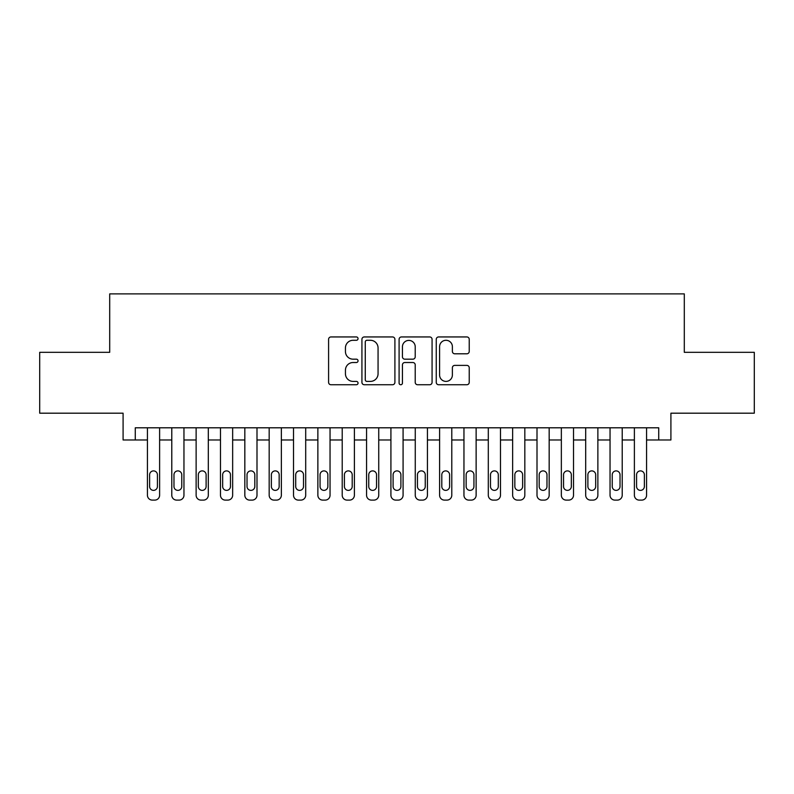 <?xml version="1.0" encoding="UTF-8"?>
<svg xmlns="http://www.w3.org/2000/svg" width="794" height="794" viewBox="0 0 794 794"><rect width="100%" height="100%" fill="white"/><g stroke="black" fill="none" stroke-linecap="round" stroke-linejoin="round"><path stroke-width="1.19" d="M358.044 338.621A1.677 1.677 0 0 0 356.377 336.944L330.979 336.944A2.392 2.392 0 0 0 328.587 339.336L328.587 382.351A2.392 2.392 0 0 0 330.979 384.743L356.377 384.743A1.677 1.677 0 0 0 358.044 383.065A1.677 1.677 0 0 0 356.377 381.398L353.082 381.398A7.652 7.652 0 0 1 345.44 373.746L345.44 370.163A7.652 7.652 0 0 1 353.082 362.521L356.377 362.521A1.677 1.677 0 0 0 358.044 360.843A1.677 1.677 0 0 0 356.377 359.176L353.082 359.176A7.652 7.652 0 0 1 345.44 351.524L345.44 347.941A7.652 7.652 0 0 1 353.082 340.289L356.377 340.289A1.677 1.677 0 0 0 358.044 338.621M466.842 353.796A2.392 2.392 0 0 0 469.234 351.405L469.234 339.336A2.392 2.392 0 0 0 466.842 336.944L438.645 336.944A2.392 2.392 0 0 0 436.253 339.336L436.253 382.351A2.392 2.392 0 0 0 438.645 384.743L466.842 384.743A2.392 2.392 0 0 0 469.234 382.351L469.234 367.771A2.392 2.392 0 0 0 466.842 365.389L454.773 365.389A2.392 2.392 0 0 0 452.382 367.771L452.382 375.006A6.392 6.392 0 0 1 445.99 381.398A6.392 6.392 0 0 1 439.598 375.006L439.598 346.68A6.392 6.392 0 0 1 445.99 340.289A6.392 6.392 0 0 1 452.382 346.68L452.382 351.405A2.392 2.392 0 0 0 454.773 353.796L466.842 353.796M135.268 439.975L135.268 427.797L658.732 427.797L658.732 439.975L670.91 439.975L670.91 413.188L754.3 413.188L754.3 352.318L684.299 352.318L684.299 293.889L109.701 293.889L109.701 352.318L39.7 352.318L39.7 413.188L123.09 413.188L123.09 439.975L147.436 439.975M394.906 339.336A2.392 2.392 0 0 0 392.524 336.944L364.317 336.944A2.392 2.392 0 0 0 361.925 339.336L361.925 382.351A2.392 2.392 0 0 0 364.317 384.743L392.524 384.743A2.392 2.392 0 0 0 394.906 382.351L394.906 339.336M401.476 336.944L429.683 336.944A2.392 2.392 0 0 1 432.075 339.336L432.075 382.351A2.392 2.392 0 0 1 429.683 384.743L417.614 384.743A2.392 2.392 0 0 1 415.222 382.351L415.222 364.903A2.392 2.392 0 0 0 412.83 362.521L404.831 362.521A2.392 2.392 0 0 0 402.439 364.903L402.439 383.065A1.677 1.677 0 0 1 400.762 384.743A1.677 1.677 0 0 1 399.094 383.065L399.094 339.336A2.392 2.392 0 0 1 401.476 336.944M159.614 427.797L159.614 495.238L159.614 439.975L171.782 439.975M183.96 427.797L183.96 495.238L183.96 439.975L196.128 439.975M208.306 427.797L208.306 495.238L208.306 439.975L220.484 439.975M232.652 427.797L232.652 495.238L232.652 439.975L244.83 439.975M256.998 427.797L256.998 495.238L256.998 439.975L269.176 439.975M281.354 427.797L281.354 495.238L281.354 439.975L293.522 439.975M305.7 427.797L305.7 495.238L305.7 439.975L317.868 439.975M330.046 427.797L330.046 495.238L330.046 439.975L342.214 439.975M354.392 427.797L354.392 495.238L354.392 439.975L366.57 439.975M378.738 427.797L378.738 495.238L378.738 439.975L390.916 439.975M403.084 427.797L403.084 495.238L403.084 439.975L415.262 439.975M427.43 427.797L427.43 495.238L427.43 439.975L439.608 439.975M451.786 427.797L451.786 495.238L451.786 439.975L463.954 439.975M476.132 427.797L476.132 495.238L476.132 439.975L488.3 439.975M500.478 427.797L500.478 495.238L500.478 439.975L512.646 439.975M524.824 427.797L524.824 495.238L524.824 439.975L537.002 439.975M549.17 427.797L549.17 495.238L549.17 439.975L561.348 439.975M573.516 427.797L573.516 495.238L573.516 439.975L585.694 439.975M597.872 427.797L597.872 495.238L597.872 439.975L610.04 439.975M622.218 427.797L622.218 495.238L622.218 439.975L634.386 439.975M646.564 427.797L646.564 495.238L646.564 439.975L658.732 439.975M366.947 340.289A1.677 1.677 0 0 0 365.27 341.966L365.27 379.721A1.677 1.677 0 0 0 366.947 381.398L370.411 381.398A7.652 7.652 0 0 0 378.063 373.746L378.063 347.941A7.652 7.652 0 0 0 370.411 340.289L366.947 340.289M415.222 346.799A6.392 6.392 0 0 0 408.831 340.408A6.392 6.392 0 0 0 402.439 346.799L402.439 356.784A2.392 2.392 0 0 0 404.831 359.176L412.83 359.176A2.392 2.392 0 0 0 415.222 356.784L415.222 346.799M149.629 486.474A3.901 3.901 90.2 0 0 153.52 490.374A3.901 3.901 90.2 0 0 157.42 486.474A3.901 3.901 -90.2 0 1 153.52 490.374A3.901 3.901 -90.2 0 1 149.629 486.474L149.629 474.792A3.901 3.901 -90.2 0 1 153.52 470.892A3.901 3.901 -90.2 0 1 157.42 474.792A3.901 3.901 90.2 0 0 153.52 470.892A3.901 3.901 90.2 0 0 149.629 474.792M147.436 427.797L147.436 495.238A4.873 4.873 89.8 0 0 152.309 500.111L154.741 500.111A4.873 4.873 89.8 0 0 159.614 495.238M157.42 474.792L157.42 486.474M173.975 486.474A3.901 3.901 90.2 0 0 177.876 490.374A3.901 3.901 90.2 0 0 181.766 486.474A3.901 3.901 -90.2 0 1 177.876 490.374A3.901 3.901 -90.2 0 1 173.975 486.474L173.975 474.792A3.901 3.901 -90.2 0 1 177.876 470.892A3.901 3.901 -90.2 0 1 181.766 474.792A3.901 3.901 90.2 0 0 177.876 470.892A3.901 3.901 90.2 0 0 173.975 474.792M198.321 486.474A3.901 3.901 90.2 0 0 202.222 490.374A3.901 3.901 90.2 0 0 206.112 486.474A3.901 3.901 -90.2 0 1 202.222 490.374A3.901 3.901 -90.2 0 1 198.321 486.474L198.321 474.792A3.901 3.901 -90.2 0 1 202.222 470.892A3.901 3.901 -90.2 0 1 206.112 474.792A3.901 3.901 90.2 0 0 202.222 470.892A3.901 3.901 90.2 0 0 198.321 474.792M222.667 486.474A3.901 3.901 90.2 0 0 226.568 490.374A3.901 3.901 90.2 0 0 230.458 486.474A3.901 3.901 -90.2 0 1 226.568 490.374A3.901 3.901 -90.2 0 1 222.667 486.474L222.667 474.792A3.901 3.901 -90.2 0 1 226.568 470.892A3.901 3.901 -90.2 0 1 230.458 474.792A3.901 3.901 90.2 0 0 226.568 470.892A3.901 3.901 90.2 0 0 222.667 474.792M247.023 486.474A3.901 3.901 90.2 0 0 250.914 490.374A3.901 3.901 90.2 0 0 254.814 486.474A3.901 3.901 -90.2 0 1 250.914 490.374A3.901 3.901 -90.2 0 1 247.023 486.474L247.023 474.792A3.901 3.901 -90.2 0 1 250.914 470.892A3.901 3.901 -90.2 0 1 254.814 474.792A3.901 3.901 90.2 0 0 250.914 470.892A3.901 3.901 90.2 0 0 247.023 474.792M171.782 427.797L171.782 495.238A4.873 4.873 89.8 0 0 176.655 500.111L179.087 500.111A4.873 4.873 89.8 0 0 183.96 495.238M181.766 474.792L181.766 486.474M196.128 427.797L196.128 495.238A4.873 4.873 89.8 0 0 201.001 500.111L203.433 500.111A4.873 4.873 89.8 0 0 208.306 495.238M206.112 474.792L206.112 486.474M220.484 427.797L220.484 495.238A4.873 4.873 89.8 0 0 225.347 500.111L227.789 500.111A4.873 4.873 89.8 0 0 232.652 495.238M230.458 474.792L230.458 486.474M244.83 427.797L244.83 495.238A4.873 4.873 89.8 0 0 249.693 500.111L252.135 500.111A4.873 4.873 89.8 0 0 256.998 495.238M254.814 474.792L254.814 486.474M271.369 486.474A3.901 3.901 90.2 0 0 275.26 490.374A3.901 3.901 90.2 0 0 279.16 486.474A3.901 3.901 -90.2 0 1 275.26 490.374A3.901 3.901 -90.2 0 1 271.369 486.474L271.369 474.792A3.901 3.901 -90.2 0 1 275.26 470.892A3.901 3.901 -90.2 0 1 279.16 474.792A3.901 3.901 90.2 0 0 275.26 470.892A3.901 3.901 90.2 0 0 271.369 474.792M269.176 427.797L269.176 495.238A4.873 4.873 89.8 0 0 274.049 500.111L276.481 500.111A4.873 4.873 89.8 0 0 281.354 495.238M279.16 474.792L279.16 486.474M295.715 486.474A3.901 3.901 90.2 0 0 299.606 490.374A3.901 3.901 90.2 0 0 303.507 486.474A3.901 3.901 -90.2 0 1 299.606 490.374A3.901 3.901 -90.2 0 1 295.715 486.474L295.715 474.792A3.901 3.901 -90.2 0 1 299.606 470.892A3.901 3.901 -90.2 0 1 303.507 474.792A3.901 3.901 90.2 0 0 299.606 470.892A3.901 3.901 90.2 0 0 295.715 474.792M320.061 486.474A3.901 3.901 90.2 0 0 323.962 490.374A3.901 3.901 90.2 0 0 327.853 486.474A3.901 3.901 -90.2 0 1 323.962 490.374A3.901 3.901 -90.2 0 1 320.061 486.474L320.061 474.792A3.901 3.901 -90.2 0 1 323.962 470.892A3.901 3.901 -90.2 0 1 327.853 474.792A3.901 3.901 90.2 0 0 323.962 470.892A3.901 3.901 90.2 0 0 320.061 474.792M344.407 486.474A3.901 3.901 90.2 0 0 348.308 490.374A3.901 3.901 90.2 0 0 352.199 486.474A3.901 3.901 -90.2 0 1 348.308 490.374A3.901 3.901 -90.2 0 1 344.407 486.474L344.407 474.792A3.901 3.901 -90.2 0 1 348.308 470.892A3.901 3.901 -90.2 0 1 352.199 474.792A3.901 3.901 90.2 0 0 348.308 470.892A3.901 3.901 90.2 0 0 344.407 474.792M368.753 486.474A3.901 3.901 90.2 0 0 372.654 490.374A3.901 3.901 90.2 0 0 376.545 486.474A3.901 3.901 -90.2 0 1 372.654 490.374A3.901 3.901 -90.2 0 1 368.753 486.474L368.753 474.792A3.901 3.901 -90.2 0 1 372.654 470.892A3.901 3.901 -90.2 0 1 376.545 474.792A3.901 3.901 90.2 0 0 372.654 470.892A3.901 3.901 90.2 0 0 368.753 474.792M393.099 486.474A3.901 3.901 90.2 0 0 397 490.374A3.901 3.901 90.2 0 0 400.901 486.474A3.901 3.901 -90.2 0 1 397 490.374A3.901 3.901 -90.2 0 1 393.099 486.474L393.099 474.792A3.901 3.901 -90.2 0 1 397 470.892A3.901 3.901 -90.2 0 1 400.901 474.792A3.901 3.901 90.2 0 0 397 470.892A3.901 3.901 90.2 0 0 393.099 474.792M293.522 427.797L293.522 495.238A4.873 4.873 89.8 0 0 298.395 500.111L300.827 500.111A4.873 4.873 89.8 0 0 305.7 495.238M303.507 474.792L303.507 486.474M317.868 427.797L317.868 495.238A4.873 4.873 89.8 0 0 322.741 500.111L325.173 500.111A4.873 4.873 89.8 0 0 330.046 495.238M327.853 474.792L327.853 486.474M342.214 427.797L342.214 495.238A4.873 4.873 89.8 0 0 347.087 500.111L349.519 500.111A4.873 4.873 89.8 0 0 354.392 495.238M352.199 474.792L352.199 486.474M366.57 427.797L366.57 495.238A4.873 4.873 89.8 0 0 371.433 500.111L373.875 500.111A4.873 4.873 89.8 0 0 378.738 495.238M376.545 474.792L376.545 486.474M390.916 427.797L390.916 495.238A4.873 4.873 89.8 0 0 395.779 500.111L398.221 500.111A4.873 4.873 89.8 0 0 403.084 495.238M400.901 474.792L400.901 486.474M417.455 486.474A3.901 3.901 90.2 0 0 421.346 490.374A3.901 3.901 90.2 0 0 425.247 486.474A3.901 3.901 -90.2 0 1 421.346 490.374A3.901 3.901 -90.2 0 1 417.455 486.474L417.455 474.792A3.901 3.901 -90.2 0 1 421.346 470.892A3.901 3.901 -90.2 0 1 425.247 474.792A3.901 3.901 90.2 0 0 421.346 470.892A3.901 3.901 90.2 0 0 417.455 474.792M415.262 427.797L415.262 495.238A4.873 4.873 89.8 0 0 420.125 500.111L422.567 500.111A4.873 4.873 89.8 0 0 427.43 495.238M425.247 474.792L425.247 486.474M441.801 486.474A3.901 3.901 90.2 0 0 445.692 490.374A3.901 3.901 90.2 0 0 449.593 486.474A3.901 3.901 -90.2 0 1 445.692 490.374A3.901 3.901 -90.2 0 1 441.801 486.474L441.801 474.792A3.901 3.901 -90.2 0 1 445.692 470.892A3.901 3.901 -90.2 0 1 449.593 474.792A3.901 3.901 90.2 0 0 445.692 470.892A3.901 3.901 90.2 0 0 441.801 474.792M439.608 427.797L439.608 495.238A4.873 4.873 89.8 0 0 444.481 500.111L446.913 500.111A4.873 4.873 89.8 0 0 451.786 495.238M449.593 474.792L449.593 486.474M466.147 486.474A3.901 3.901 90.2 0 0 470.038 490.374A3.901 3.901 90.2 0 0 473.939 486.474A3.901 3.901 -90.2 0 1 470.038 490.374A3.901 3.901 -90.2 0 1 466.147 486.474L466.147 474.792A3.901 3.901 -90.2 0 1 470.038 470.892A3.901 3.901 -90.2 0 1 473.939 474.792A3.901 3.901 90.2 0 0 470.038 470.892A3.901 3.901 90.2 0 0 466.147 474.792M463.954 427.797L463.954 495.238A4.873 4.873 89.8 0 0 468.827 500.111L471.259 500.111A4.873 4.873 89.8 0 0 476.132 495.238M473.939 474.792L473.939 486.474M490.494 486.474A3.901 3.901 90.2 0 0 494.394 490.374A3.901 3.901 90.2 0 0 498.285 486.474A3.901 3.901 -90.2 0 1 494.394 490.374A3.901 3.901 -90.2 0 1 490.494 486.474L490.494 474.792A3.901 3.901 -90.2 0 1 494.394 470.892A3.901 3.901 -90.2 0 1 498.285 474.792A3.901 3.901 90.2 0 0 494.394 470.892A3.901 3.901 90.2 0 0 490.494 474.792M488.3 427.797L488.3 495.238A4.873 4.873 89.8 0 0 493.173 500.111L495.605 500.111A4.873 4.873 89.8 0 0 500.478 495.238M498.285 474.792L498.285 486.474M514.84 486.474A3.901 3.901 90.2 0 0 518.74 490.374A3.901 3.901 90.2 0 0 522.631 486.474A3.901 3.901 -90.2 0 1 518.74 490.374A3.901 3.901 -90.2 0 1 514.84 486.474L514.84 474.792A3.901 3.901 -90.2 0 1 518.74 470.892A3.901 3.901 -90.2 0 1 522.631 474.792A3.901 3.901 90.2 0 0 518.74 470.892A3.901 3.901 90.2 0 0 514.84 474.792M512.646 427.797L512.646 495.238A4.873 4.873 89.8 0 0 517.519 500.111L519.951 500.111A4.873 4.873 89.8 0 0 524.824 495.238M522.631 474.792L522.631 486.474M539.186 486.474A3.901 3.901 90.2 0 0 543.086 490.374A3.901 3.901 90.2 0 0 546.977 486.474A3.901 3.901 -90.2 0 1 543.086 490.374A3.901 3.901 -90.2 0 1 539.186 486.474L539.186 474.792A3.901 3.901 -90.2 0 1 543.086 470.892A3.901 3.901 -90.2 0 1 546.977 474.792A3.901 3.901 90.2 0 0 543.086 470.892A3.901 3.901 90.2 0 0 539.186 474.792M537.002 427.797L537.002 495.238A4.873 4.873 89.8 0 0 541.865 500.111L544.307 500.111A4.873 4.873 89.8 0 0 549.17 495.238M546.977 474.792L546.977 486.474M563.541 486.474A3.901 3.901 90.2 0 0 567.432 490.374A3.901 3.901 90.2 0 0 571.333 486.474A3.901 3.901 -90.2 0 1 567.432 490.374A3.901 3.901 -90.2 0 1 563.541 486.474L563.541 474.792A3.901 3.901 -90.2 0 1 567.432 470.892A3.901 3.901 -90.2 0 1 571.333 474.792A3.901 3.901 90.2 0 0 567.432 470.892A3.901 3.901 90.2 0 0 563.541 474.792M587.888 486.474A3.901 3.901 90.2 0 0 591.778 490.374A3.901 3.901 90.2 0 0 595.679 486.474A3.901 3.901 -90.2 0 1 591.778 490.374A3.901 3.901 -90.2 0 1 587.888 486.474L587.888 474.792A3.901 3.901 -90.2 0 1 591.778 470.892A3.901 3.901 -90.2 0 1 595.679 474.792A3.901 3.901 90.2 0 0 591.778 470.892A3.901 3.901 90.2 0 0 587.888 474.792M612.234 486.474A3.901 3.901 90.2 0 0 616.124 490.374A3.901 3.901 90.2 0 0 620.025 486.474A3.901 3.901 -90.2 0 1 616.124 490.374A3.901 3.901 -90.2 0 1 612.234 486.474L612.234 474.792A3.901 3.901 -90.2 0 1 616.124 470.892A3.901 3.901 -90.2 0 1 620.025 474.792A3.901 3.901 90.2 0 0 616.124 470.892A3.901 3.901 90.2 0 0 612.234 474.792M636.58 486.474A3.901 3.901 90.2 0 0 640.48 490.374A3.901 3.901 90.2 0 0 644.371 486.474A3.901 3.901 -90.2 0 1 640.48 490.374A3.901 3.901 -90.2 0 1 636.58 486.474L636.58 474.792A3.901 3.901 -90.2 0 1 640.48 470.892A3.901 3.901 -90.2 0 1 644.371 474.792A3.901 3.901 90.2 0 0 640.48 470.892A3.901 3.901 90.2 0 0 636.58 474.792M561.348 427.797L561.348 495.238A4.873 4.873 89.8 0 0 566.211 500.111L568.653 500.111A4.873 4.873 89.8 0 0 573.516 495.238M571.333 474.792L571.333 486.474M585.694 427.797L585.694 495.238A4.873 4.873 89.8 0 0 590.567 500.111L592.999 500.111A4.873 4.873 89.8 0 0 597.872 495.238M595.679 474.792L595.679 486.474M610.04 427.797L610.04 495.238A4.873 4.873 89.8 0 0 614.913 500.111L617.345 500.111A4.873 4.873 89.8 0 0 622.218 495.238M620.025 474.792L620.025 486.474M634.386 427.797L634.386 495.238A4.873 4.873 89.8 0 0 639.259 500.111L641.691 500.111A4.873 4.873 89.8 0 0 646.564 495.238M644.371 474.792L644.371 486.474"/></g></svg>
